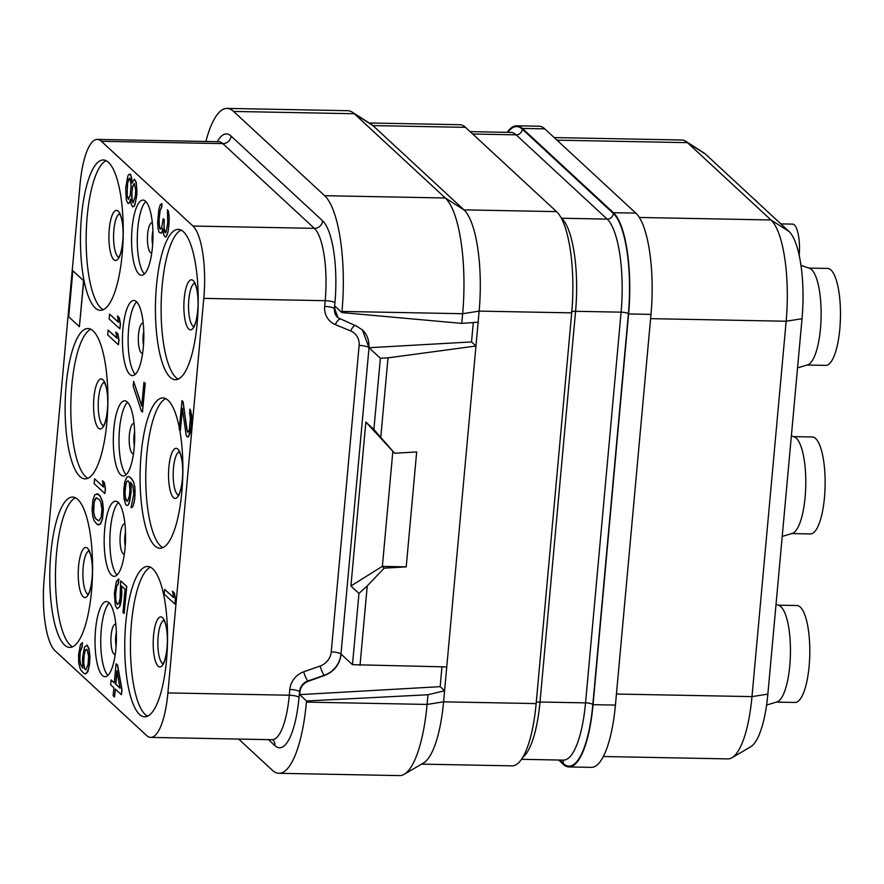 <?xml version="1.0" encoding="UTF-8"?>
<svg xmlns="http://www.w3.org/2000/svg" width="884" height="884" viewBox="0 0 884 884"><rect width="100%" height="100%" fill="white"/><g stroke="black" fill="none" stroke-linecap="round" stroke-linejoin="round"><path stroke-width="1.33" d="M558.622 760.008L563.241 764.295A83.107 23.603 -88.9 0 0 568.976 766.936L591.363 767.367A83.107 23.603 -88.9 0 0 615.43 705.089L650.989 314.384A83.107 23.603 -88.9 0 0 635.817 213.121L544.787 128.865A83.107 23.603 -88.9 0 0 539.052 126.213L516.665 125.793A83.107 23.603 -88.9 0 0 507.239 132.335M603.341 756.516L727.919 758.892A83.107 23.603 -88.9 0 0 731.974 757.743A83.107 23.603 -88.9 0 0 751.986 696.614L786.152 321.235A83.107 23.603 -88.9 0 0 770.981 219.972L687.454 142.644A83.107 23.603 -88.9 0 0 685.719 141.296A83.107 23.603 -88.9 0 0 681.708 140.004L554.202 137.572M731.974 757.743L750.604 746.836A71.681 20.354 -88.9 0 0 767.864 694.117L802.031 318.726A71.681 20.354 -88.9 0 0 788.948 231.387L705.41 154.07A71.681 20.354 -88.9 0 0 703.918 152.91L685.719 141.296M780.859 223.895L792.616 224.127A25.923 7.359 -88.9 0 1 794.407 224.956A25.923 7.359 91.1 0 1 799.224 255.575M147.573 716.195A75.184 21.36 91.1 0 1 145.208 714.526A75.184 21.36 -88.9 0 1 130.6 637.055A75.184 21.36 -88.9 0 1 150.413 567.185M139.517 714.416A75.184 21.36 91.1 0 1 125.13 631.938A75.184 21.36 91.1 0 1 147.573 566.456A75.184 21.36 91.1 0 1 152.766 568.854A75.184 21.36 91.1 0 1 167.153 651.331A75.184 21.36 91.1 0 1 144.711 716.814A75.184 21.36 91.1 0 1 139.517 714.416M44.2 578.423A59.361 16.862 -88.9 0 0 55.04 650.746L146.6 735.51A59.361 16.862 -88.9 0 0 150.7 737.4A59.361 16.862 -88.9 0 0 167.894 692.923L203.795 298.383A59.361 16.862 -88.9 0 0 192.966 226.05L101.395 141.296A59.361 16.862 -88.9 0 0 97.295 139.407A59.361 16.862 -88.9 0 0 80.101 183.883L44.2 578.423M109.041 602.733A37.592 10.674 91.1 0 1 116.235 643.961A37.592 10.674 91.1 0 1 105.019 676.702A37.592 10.674 91.1 0 1 102.422 675.509A37.592 10.674 91.1 0 1 95.229 634.27A37.592 10.674 91.1 0 1 106.445 601.529A37.592 10.674 91.1 0 1 109.041 602.733M118.18 502.366A37.592 10.674 91.1 0 1 125.373 543.605A37.592 10.674 91.1 0 1 114.158 576.346A37.592 10.674 91.1 0 1 111.55 575.153A37.592 10.674 91.1 0 1 104.356 533.914A37.592 10.674 91.1 0 1 115.583 501.173A37.592 10.674 91.1 0 1 118.18 502.366M127.307 402.01A37.592 10.674 91.1 0 1 134.501 443.249A37.592 10.674 91.1 0 1 123.285 475.99A37.592 10.674 91.1 0 1 120.688 474.785A37.592 10.674 91.1 0 1 113.495 433.558A37.592 10.674 91.1 0 1 124.71 400.817A37.592 10.674 91.1 0 1 127.307 402.01M136.445 301.654A37.592 10.674 91.1 0 1 143.639 342.893A37.592 10.674 91.1 0 1 132.423 375.634A37.592 10.674 91.1 0 1 129.826 374.429A37.592 10.674 91.1 0 1 122.633 333.191A37.592 10.674 91.1 0 1 133.849 300.449A37.592 10.674 91.1 0 1 136.445 301.654M145.584 201.298A37.592 10.674 91.1 0 1 152.777 242.525A37.592 10.674 91.1 0 1 141.55 275.267A37.592 10.674 91.1 0 1 138.954 274.073A37.592 10.674 91.1 0 1 131.76 232.835A37.592 10.674 91.1 0 1 142.987 200.093A37.592 10.674 91.1 0 1 145.584 201.298M77.803 499.471A75.184 21.36 91.1 0 1 92.19 581.937A75.184 21.36 91.1 0 1 69.748 647.419A75.184 21.36 91.1 0 1 64.554 645.022A75.184 21.36 91.1 0 1 50.167 562.556A75.184 21.36 91.1 0 1 72.61 497.073A75.184 21.36 91.1 0 1 77.803 499.471M93.14 330.925A75.184 21.36 91.1 0 1 107.528 413.403A75.184 21.36 91.1 0 1 85.085 478.885A75.184 21.36 91.1 0 1 79.891 476.487A75.184 21.36 91.1 0 1 65.504 394.01A75.184 21.36 91.1 0 1 87.947 328.528A75.184 21.36 91.1 0 1 93.14 330.925M108.478 162.38A75.184 21.36 91.1 0 1 122.865 244.857A75.184 21.36 91.1 0 1 100.422 310.339A75.184 21.36 91.1 0 1 95.229 307.941A75.184 21.36 91.1 0 1 80.842 225.464A75.184 21.36 91.1 0 1 103.284 159.982A75.184 21.36 91.1 0 1 108.478 162.38M183.441 231.774A75.184 21.36 91.1 0 1 197.828 314.251A75.184 21.36 91.1 0 1 175.397 379.733A75.184 21.36 91.1 0 1 170.203 377.335A75.184 21.36 91.1 0 1 155.816 294.858A75.184 21.36 91.1 0 1 178.248 229.376A75.184 21.36 91.1 0 1 183.441 231.774M79.405 326.682L83.77 280.725L72.875 270.813L68.698 316.77L79.405 326.682L83.582 280.725L72.875 270.813M174.922 604.07L175.54 599.286L174.391 593.02L172.568 591.33L173.529 597.595L164.645 589.374L164.214 594.159L174.922 604.07L175.352 599.286L174.192 593.02L172.369 591.33M173.496 597.385L164.645 589.374M187.916 432.154L186.811 429.392L183.143 401.778L182.005 400.717L179.198 429.447L180.336 430.497L182.369 408.154L186.104 434.972L186.944 436.619L188.391 437.083L190.999 427.392L191.574 418.397L190.778 410.751L189.95 409.104L189.585 413.093L190.358 418.143L189.342 429.315L188.668 431.293L187.839 432.254L187.386 431.834L182.955 401.767L181.817 400.717M179.728 429.933A75.184 21.36 91.1 0 1 179.795 507.969A75.184 21.36 91.1 0 1 160.059 548.268A75.184 21.36 91.1 0 1 154.855 545.87A75.184 21.36 91.1 0 1 140.468 463.404A75.184 21.36 91.1 0 1 162.91 397.922A75.184 21.36 91.1 0 1 168.104 400.319A75.184 21.36 91.1 0 1 179.341 427.9M180.336 430.497L182.48 409.016M188.391 437.083L190.524 431.967L191.474 424.198L191.596 414.784L189.95 409.104M160.59 229.133L159.076 225.133L159.12 219.121L160.148 210.558L161.65 207.63L162.015 203.629L160.247 204.757L158.822 209.497L157.661 222.271L158.059 228.702L159.208 232.359L161.297 233.254L162.811 229.287M162.126 232.293L162.755 228.713L163.684 234.768L164.988 236.835L166.159 236.879L168.104 231.763L169.264 219L168.479 211.342L167.452 209.707L167.728 222.934L166.17 231.884L165.341 232.846L164.888 232.426L164.126 229.984L164.081 219.563L163.175 218.724L161.54 228.459L160.49 229.21L159.573 228.37L158.932 219.121L159.96 210.558L161.463 207.618L161.827 203.629M165.43 232.746L164.004 227.973L164.269 219.563L163.175 218.724M121.384 694.691L122.014 689.907L117.605 665.055L116.047 663.785L114.301 682.934L111.119 679.984L110.677 684.78L113.87 687.73L113.141 695.708L114.511 696.979L115.24 688.99L121.384 694.691L121.826 689.896L117.417 665.055L116.047 663.785M114.323 682.779L111.119 679.984M114.511 696.979L115.406 689.155M117.439 604.512L115.87 600.468L115.694 594.247L116.655 586.479L118.379 583.749L118.821 578.965L116.445 581.263L114.367 593.186L115.251 605.253L117.152 608.745L119.561 606.656L121.207 599.518L121.451 585.904L125.097 589.274L122.998 612.424L124.136 613.474L126.6 586.346L120.677 580.854L120.069 598.457L118.876 603.418L117.285 604.546L115.682 600.457L115.506 594.247L116.467 586.468L118.191 583.749L118.633 578.965M117.152 608.745L119.76 606.656L120.799 603.297L121.826 594.733L121.66 586.092M124.136 613.474L126.788 586.346L120.677 580.854M131.307 487.902L130.644 482.266L132.998 486.189L133.782 493.836L131.042 507.736L133.119 506.024L134.755 498.885L134.854 486.863L133.175 480.973L130.047 477.227L128.191 476.542L126.909 477.084L124.732 481.99L123.782 489.769L123.97 498.587L125.65 504.477L126.788 505.526L128.268 504.996L129.163 503.228L131.175 492.101L130.843 482.454M142.468 412.054L145.263 383.324L143.937 382.275L141.76 406.209L133.639 381.391L133.208 386.186L141.329 411.005L142.468 412.054L145.075 383.324L143.937 382.275M141.805 405.756L133.639 381.391M132.246 182.413L130.799 174.734L130.114 174.104L128.644 174.645L127.738 176.402L125.672 188.325L126.324 200.182L127.992 203.464L129.285 202.922L130.633 198.977L131.175 203.806L132.622 206.889L133.915 206.348L134.81 204.58L136.445 197.441L136.876 190.049L136.092 182.402L134.412 179.12L132.081 183.021L131.605 177.386L129.926 174.104M127.992 203.464L129.473 202.922L130.655 199.585M132.622 206.889L134.103 206.348L134.998 204.58L136.932 194.259L136.28 182.402L134.412 179.12M85.24 673.862L87.836 671.774L89.483 664.635L89.98 656.447L88.964 648.58L87.052 645.088L84.455 647.176L82.455 658.304L82.798 668.138L80.433 664.216L79.659 659.177L80.079 651.784L82.024 646.657L82.389 642.668L80.51 644.392L78.577 654.712L78.764 663.541L80.455 669.431L83.571 673.177L85.24 673.862L86.521 673.321L88.698 668.403L89.781 656.436L88.776 648.58L86.864 645.088M82.776 667.95L80.621 664.227L79.847 659.177L80.267 651.784L82.223 646.668L82.389 642.668M104.853 493.537L105.483 488.753L104.323 482.487L102.5 480.797L103.472 487.062L94.588 478.83L94.146 483.625L104.853 493.537L105.295 488.742L104.135 482.487L102.312 480.797M103.428 486.852L94.588 478.83M98.544 524.897L100.544 523.98L102.5 518.864L103.373 509.283L102.577 501.637L100.135 495.913L98.091 494.012L94.875 494.675L92.919 499.791L92.058 509.372L92.842 517.018L94.212 520.886L97.328 524.643L100.356 523.98L102.312 518.864L102.975 514.278L102.389 501.637L99.947 495.913L96.688 493.758M119.848 328.826L120.478 324.041L119.318 317.776L117.495 316.085L118.456 322.351L109.572 314.118L109.141 318.914L119.848 328.826L120.279 324.03L119.13 317.776L117.307 316.085M118.423 322.141L109.572 314.118M118.401 344.782L119.02 339.997L117.859 333.732L115.848 332.041L117.008 338.307L108.124 330.086L107.682 334.87L118.401 344.782L118.832 339.997L117.671 333.732L115.848 332.041M116.975 338.097L108.124 330.086M421.546 764.13L512.079 765.853A83.107 23.603 -88.9 0 0 536.146 703.587L443.58 701.83L427.082 704.426A94.975 26.973 91.1 0 1 404.209 774.285L423.569 762.947A83.107 23.603 -88.9 0 0 443.58 701.83L444.586 690.758L440.166 686.669L299.676 694.636L299.919 691.951C300.593 686.813 303.356 683.255 308.218 681.31L324.55 675.464C334.251 671.564 339.776 664.47 341.136 654.171L352.484 664.68L446.752 666.923L478.133 322.174L461.757 323.389L341.876 312.571L341.986 311.422A94.975 26.973 91.1 0 0 324.649 195.695L233.619 111.439A94.975 26.973 91.1 0 0 227.055 108.412L347.71 110.699A94.975 26.973 91.1 0 1 352.296 112.191A94.975 26.973 91.1 0 1 354.274 113.727L233.619 111.439M299.676 694.636L306.527 700.979L306.428 702.128A94.975 26.973 91.1 0 1 278.913 773.301A94.975 26.973 91.1 0 1 272.36 770.273L238.647 739.068M478.133 322.174L479.139 311.113L571.705 312.87L536.146 703.587M571.705 312.87A83.107 23.603 -88.9 0 0 556.533 211.619L465.503 127.351A83.107 23.603 -88.9 0 0 459.757 124.71L369.225 122.986M404.209 774.285A94.975 26.973 91.1 0 1 399.568 775.588L278.913 773.301M306.428 702.128L427.082 704.426L427.955 694.758L444.586 690.758L446.752 666.923M427.955 694.758L306.527 700.979M440.166 686.669L441.967 666.834M471.537 341.931L369.026 347.732L380.374 358.241L388.01 357.854L475.957 346.02L471.537 341.931L473.305 322.538M352.484 664.68L358.959 593.429L350.937 586.004L365.854 422.055L373.888 429.491L380.374 358.241M268.427 739.632L274.891 745.621A67.272 19.105 -88.9 0 0 299.024 697.354L299.543 691.608A11.868 11.039 -47.2 0 1 307.875 681L324.295 675.243A23.746 22.067 132.8 0 0 340.97 654.027L369.026 347.732L362.429 329.92L356.351 326.03L338.075 317.809L334.782 308.903L335.025 306.229L341.876 312.571M205.873 141.462A94.975 26.973 91.1 0 1 227.055 108.412M373.888 429.491L394.618 453.249L416.673 451.945L406.22 566.865L382.242 566.39L384.153 568.158L406.22 566.865M380.772 437.293L388.01 357.854M360.02 665.365L367.247 585.915L384.153 568.158M365.854 422.055L394.618 453.249M392.816 451.58L382.363 566.412M350.937 586.004L382.242 566.39M358.959 593.429L367.247 585.915M461.757 323.389L462.641 313.709L341.986 311.422M324.649 195.695L445.304 197.994A94.975 26.973 91.1 0 1 462.641 313.709L479.139 311.113A83.107 23.603 -88.9 0 0 463.967 209.862L445.304 197.994L354.274 113.727L372.938 125.594L463.967 209.862L556.533 211.619M465.503 127.351L372.938 125.594A83.107 23.603 -88.9 0 0 371.203 124.246L352.296 112.191M568.976 766.936A83.107 23.603 -88.9 0 0 593.053 704.67L628.612 313.953A83.107 23.603 -88.9 0 0 613.441 212.701L522.411 128.434A83.107 23.603 -88.9 0 0 516.665 125.793M109.262 602.943A37.592 10.674 -88.9 0 0 100.754 639.021A37.592 10.674 -88.9 0 0 107.892 675.398M118.401 502.587A37.592 10.674 -88.9 0 0 109.881 538.665A37.592 10.674 -88.9 0 0 117.02 575.042M127.539 402.231A37.592 10.674 -88.9 0 0 119.02 438.309A37.592 10.674 -88.9 0 0 126.158 474.686M136.666 301.864A37.592 10.674 -88.9 0 0 128.147 337.942A37.592 10.674 -88.9 0 0 135.285 374.319M145.805 201.508A37.592 10.674 -88.9 0 0 137.285 237.586A37.592 10.674 -88.9 0 0 144.423 273.963M72.61 646.801A75.184 21.36 91.1 0 1 70.245 645.132A75.184 21.36 -88.9 0 1 55.637 567.661A75.184 21.36 -88.9 0 1 75.438 497.791M87.947 478.266A75.184 21.36 91.1 0 1 85.582 476.587A75.184 21.36 -88.9 0 1 70.974 399.115A75.184 21.36 -88.9 0 1 90.776 329.257M103.284 309.72A75.184 21.36 91.1 0 1 100.92 308.052A75.184 21.36 -88.9 0 1 86.312 230.58A75.184 21.36 -88.9 0 1 106.113 160.711M178.248 379.114A75.184 21.36 91.1 0 1 175.894 377.446A75.184 21.36 -88.9 0 1 161.275 299.963A75.184 21.36 -88.9 0 1 181.087 230.105M162.91 547.66A75.184 21.36 91.1 0 1 160.545 545.981A75.184 21.36 -88.9 0 1 145.937 468.509A75.184 21.36 -88.9 0 1 165.75 398.64M168.479 211.342L167.452 209.707M169.098 215.387L168.292 211.342M169.264 219L168.91 215.376M168.988 224.79L169.076 218.989M168.844 226.392L168.8 224.79M168.104 231.763L168.656 226.381M167.363 234.536L167.916 231.763M165.971 236.879L167.164 234.536M161.109 233.243L161.938 232.282M116.909 670.636L120.003 688.216L115.671 684.205L116.909 670.636M119.959 688.006L115.859 684.205L117.031 671.354M128.268 504.996L130.025 499.869L131.119 487.902M126.788 505.526L128.081 504.985M130.047 477.227L128.191 476.542M131.65 478.708L129.86 477.227M133.175 480.973L131.462 478.697M134.169 483.625L132.976 480.973M134.854 486.863L133.97 483.625M135.175 491.493L134.666 486.863M135.042 495.692L134.987 491.482M134.755 498.885L134.854 495.692M134.158 502.664L134.567 498.874M133.119 506.024L133.97 502.653M131.981 507.571L132.92 506.013M131.042 507.736L131.793 507.571M127.683 501.162L126.246 500.698L125.639 499.261L124.843 491.614L125.804 483.846L126.478 481.879L128.058 480.741L129.351 482.808L129.915 490.244L129.407 495.836L127.683 501.162M127.075 501.294L125.285 497.04L125.042 491.626L125.992 483.846L126.666 481.879L128.103 480.786M127.174 185.397L128.434 179.64L129.561 178.093L130.246 178.723L131.108 185.574L130.235 195.154L128.357 199.475L126.987 195.607L127.694 182.413M135.307 196.392L132.987 202.889L131.605 196.414L132.478 186.844L134.28 183.32L135.661 189.795L135.307 196.392M127.882 182.413L129.683 178.203M128.434 199.375L127.174 195.607L127.362 185.397M133.075 202.801L132.18 200.248L131.86 193.021L132.666 186.844L134.379 183.419M84.919 669.232L83.527 662.757L84.024 654.569L85.151 650.414L85.98 649.453L87.184 649.707L88.577 656.182L88.08 664.37L86.124 669.486L85.372 669.652L84.3 667.807M84.499 667.807L83.715 662.768L84.212 654.569L85.339 650.414L86.776 649.32M99.362 499.692L100.654 501.758L101.969 509.029L101.24 517.007L98.909 520.908L95.87 518.963L94.577 516.897L93.262 509.626L94.665 499.67L96.323 497.747L99.362 499.692M98.953 520.864L96.069 518.963L94.765 516.897L93.693 512.444L94.179 501.648L96.478 497.791M757.345 202.138A48.476 13.768 -88.9 0 0 754.582 199.574M807.037 365.026L825.755 365.379A48.476 13.768 91.1 0 0 839.8 329.058A48.476 13.768 -88.9 0 0 827.601 268.449L808.882 268.084M797.556 367.899L807.678 364.838A48.476 13.768 91.1 0 0 820.451 328.682A48.476 13.768 -88.9 0 0 809.512 268.305L800.948 265.355M791.699 533.571L810.418 533.925A48.476 13.768 91.1 0 0 824.463 497.593A48.476 13.768 -88.9 0 0 812.263 436.983L793.545 436.63M782.218 536.433L792.34 533.372A48.476 13.768 91.1 0 0 805.114 497.228A48.476 13.768 -88.9 0 0 794.175 436.84L791.368 435.878M776.362 702.106L795.081 702.46A48.476 13.768 91.1 0 0 809.125 666.138A48.476 13.768 -88.9 0 0 796.926 605.529L778.207 605.175M766.594 705.056L776.992 701.918A48.476 13.768 91.1 0 0 789.777 665.774A48.476 13.768 -88.9 0 0 778.837 605.385L776.03 604.424M557.008 140.169L687.454 142.644L705.41 154.07M616.435 694.039L751.986 696.614L767.864 694.117M650.602 318.649L786.152 321.235L802.031 318.726M639.309 217.464L770.981 219.972L788.948 231.387M163.065 663.63A21.768 6.177 91.1 0 1 162.137 663.044A21.768 6.177 -88.9 0 1 157.916 640.171A21.768 6.177 -88.9 0 1 163.894 620.303M162.523 617.673A25.039 7.105 -88.9 0 0 153.54 635.64A25.039 7.105 -88.9 0 0 158.103 666.138A25.039 7.105 91.1 0 0 167.087 648.182A25.039 7.105 91.1 0 0 162.523 617.673M299.024 697.354A7.912 1.856 5.2 0 0 289.289 695.222L289.819 689.476A7.912 1.856 5.2 0 1 299.543 691.608L299.919 691.951M324.55 675.464L324.295 675.243A7.912 1.448 70.7 0 1 320.13 666.039A15.835 14.719 132.8 0 0 331.235 651.895A7.912 1.856 5.2 0 1 340.97 654.027L341.136 654.171M331.235 651.895L359.125 345.456A7.912 1.856 5.2 0 1 368.86 347.589A23.746 22.067 132.8 0 0 362.329 329.82M359.125 345.456A15.835 14.719 132.8 0 0 350.628 330.936L335.301 324.583A19.791 18.387 -47.2 0 1 324.671 306.428L325.202 300.682L203.795 298.383M355.18 325.555A7.912 2.763 -67.5 0 0 350.628 330.936M289.819 689.476A19.791 18.387 -47.2 0 1 303.709 671.796A7.912 1.448 70.7 0 0 307.875 681L308.218 681.31M303.709 671.796L320.13 666.039M274.891 745.621A7.912 7.359 132.8 0 0 272.869 739.853M272.681 739.665L272.095 739.709A59.361 16.862 -88.9 0 0 289.289 695.222L167.894 692.923M337.898 317.643A11.868 11.039 -47.2 0 1 337.721 317.489A11.868 11.039 -47.2 0 1 334.406 308.56L334.925 302.814A7.912 1.856 5.2 0 0 325.202 300.682A59.361 16.862 -88.9 0 0 314.361 228.359L192.966 226.05M334.925 302.814A67.272 19.105 -88.9 0 0 322.649 220.845A7.912 7.359 -47.2 0 1 314.361 228.359L222.801 143.606A59.361 16.862 -88.9 0 0 218.702 141.716L219.287 141.76M324.671 306.428A7.912 1.856 5.2 0 1 334.406 308.56L334.782 308.903M322.649 220.845L231.078 136.081A67.272 19.105 -88.9 0 0 217.298 141.683M339.942 319.179A7.912 2.763 -67.5 0 0 335.301 324.583M231.078 136.081A7.912 7.359 -47.2 0 1 222.801 143.606L101.395 141.296M521.505 759.312L563.417 760.107A76.378 21.691 -88.9 0 0 585.539 702.868L621.098 312.163L575.572 311.301L540.014 702.006A5.934 1.392 5.2 0 0 536.245 702.449M559.539 760.03L563.307 763.522A82.311 23.382 -88.9 0 0 592.832 704.471L628.391 313.754A5.934 1.392 5.2 0 0 621.098 312.163A76.378 21.691 -88.9 0 0 607.153 219.099L561.627 218.237A76.378 21.691 -88.9 0 1 575.572 311.301A5.934 1.392 5.2 0 0 571.263 312.251M592.832 704.471A5.934 1.392 5.2 0 0 585.539 702.868L540.014 702.006A76.378 21.691 -88.9 0 1 522.687 757.466M561.042 217.696L561.627 218.237A5.934 5.514 -47.2 0 1 561.329 218.226M563.307 763.522A5.934 5.514 132.8 0 0 562.5 760.085M628.391 313.754A82.311 23.382 -88.9 0 0 613.363 213.464L522.333 129.208A5.934 5.514 -47.2 0 1 516.123 134.843A76.378 21.691 -88.9 0 0 510.853 132.412L470.122 131.639M522.333 129.208A82.311 23.382 -88.9 0 0 507.825 132.346M613.363 213.464A5.934 5.514 -47.2 0 1 607.153 219.099L516.123 134.843L472.697 134.014M593.053 704.67L615.43 705.089M628.612 313.953L650.989 314.384M613.441 212.701L635.817 213.121M522.411 128.434L544.787 128.865M115.793 624.203A15.138 4.298 -88.9 0 0 111.019 636.845A15.138 4.298 -88.9 0 0 113.881 653.95A15.138 4.298 91.1 0 0 115.218 654.403M116.356 632.358A11.868 3.37 -88.9 0 0 116.091 646.281M124.931 523.836A15.138 4.298 -88.9 0 0 120.147 536.477A15.138 4.298 -88.9 0 0 123.02 553.594A15.138 4.298 91.1 0 0 124.357 554.047M125.495 532.002A11.868 3.37 -88.9 0 0 125.23 545.914M134.059 423.48A15.138 4.298 -88.9 0 0 129.285 436.121A15.138 4.298 -88.9 0 0 132.147 453.238A15.138 4.298 91.1 0 0 133.484 453.691M134.622 431.635A11.868 3.37 -88.9 0 0 134.357 445.558M143.197 323.124A15.138 4.298 -88.9 0 0 138.423 335.765A15.138 4.298 -88.9 0 0 141.285 352.882A15.138 4.298 91.1 0 0 142.622 353.335M143.76 331.279A11.868 3.37 -88.9 0 0 143.495 345.202M152.335 222.768A15.138 4.298 -88.9 0 0 147.551 235.409A15.138 4.298 -88.9 0 0 150.424 252.515A15.138 4.298 91.1 0 0 151.761 252.979M152.888 230.923A11.868 3.37 -88.9 0 0 152.623 244.846M87.549 548.279A25.039 7.105 -88.9 0 0 78.577 566.246A25.039 7.105 -88.9 0 0 83.14 596.744A25.039 7.105 91.1 0 0 92.124 578.788A25.039 7.105 91.1 0 0 87.549 548.279M88.102 594.247A21.768 6.177 91.1 0 1 87.162 593.65A21.768 6.177 -88.9 0 1 82.952 570.777A21.768 6.177 -88.9 0 1 88.919 550.909M102.887 379.744A25.039 7.105 -88.9 0 0 93.914 397.701A25.039 7.105 -88.9 0 0 98.478 428.21A25.039 7.105 91.1 0 0 107.461 410.242A25.039 7.105 91.1 0 0 102.887 379.744M103.439 425.701A21.768 6.177 91.1 0 1 102.5 425.116A21.768 6.177 -88.9 0 1 98.29 402.242A21.768 6.177 -88.9 0 1 104.257 382.363M118.224 211.199A25.039 7.105 -88.9 0 0 109.251 229.166A25.039 7.105 -88.9 0 0 113.815 259.664A25.039 7.105 91.1 0 0 122.799 241.708A25.039 7.105 91.1 0 0 118.224 211.199M118.776 257.156A21.768 6.177 91.1 0 1 117.837 256.57A21.768 6.177 -88.9 0 1 113.627 233.696A21.768 6.177 -88.9 0 1 119.605 213.829M193.198 280.593A25.039 7.105 -88.9 0 0 184.215 298.549A25.039 7.105 -88.9 0 0 188.789 329.058A25.039 7.105 91.1 0 0 197.762 311.091A25.039 7.105 91.1 0 0 193.198 280.593M193.74 326.55A21.768 6.177 91.1 0 1 192.811 325.964A21.768 6.177 -88.9 0 1 188.601 303.09A21.768 6.177 -88.9 0 1 194.568 283.212M177.861 449.127A25.039 7.105 -88.9 0 0 168.877 467.095A25.039 7.105 -88.9 0 0 173.452 497.604A25.039 7.105 91.1 0 0 182.424 479.636A25.039 7.105 91.1 0 0 177.861 449.127M178.402 495.095A21.768 6.177 91.1 0 1 177.474 494.499A21.768 6.177 -88.9 0 1 173.253 471.636A21.768 6.177 -88.9 0 1 179.231 451.757M164.468 620.214L163.617 619.971L165.032 622.645C166.678 627.309 167.463 633.784 167.396 642.071C166.457 662.757 161.573 665.508 162.778 663.95L163.639 663.74M272.095 739.709L150.7 737.4M218.702 141.716L97.295 139.407M88.665 594.346L87.814 594.556C86.61 596.114 91.483 593.363 92.433 572.688C92.5 564.39 91.715 557.914 90.069 553.251L88.643 550.577L89.494 550.82M104.003 425.812L103.152 426.022C101.947 427.569 106.831 424.817 107.771 404.143C107.837 395.855 107.052 389.38 105.406 384.717L104.003 382.054L104.831 382.286M119.351 257.266L118.489 257.476C117.285 259.034 122.169 256.283 123.108 235.597C123.174 227.31 122.39 220.834 120.743 216.171L119.34 213.508L120.169 213.74M194.314 326.66L193.452 326.87C192.248 328.428 197.132 325.666 198.071 304.991C198.138 296.704 197.353 290.228 195.707 285.565L194.303 282.902L195.143 283.134M178.977 495.195L178.115 495.405C176.91 496.963 181.795 494.211 182.734 473.537C182.8 465.238 182.016 458.763 180.369 454.111L178.966 451.437L179.806 451.68"/></g></svg>
